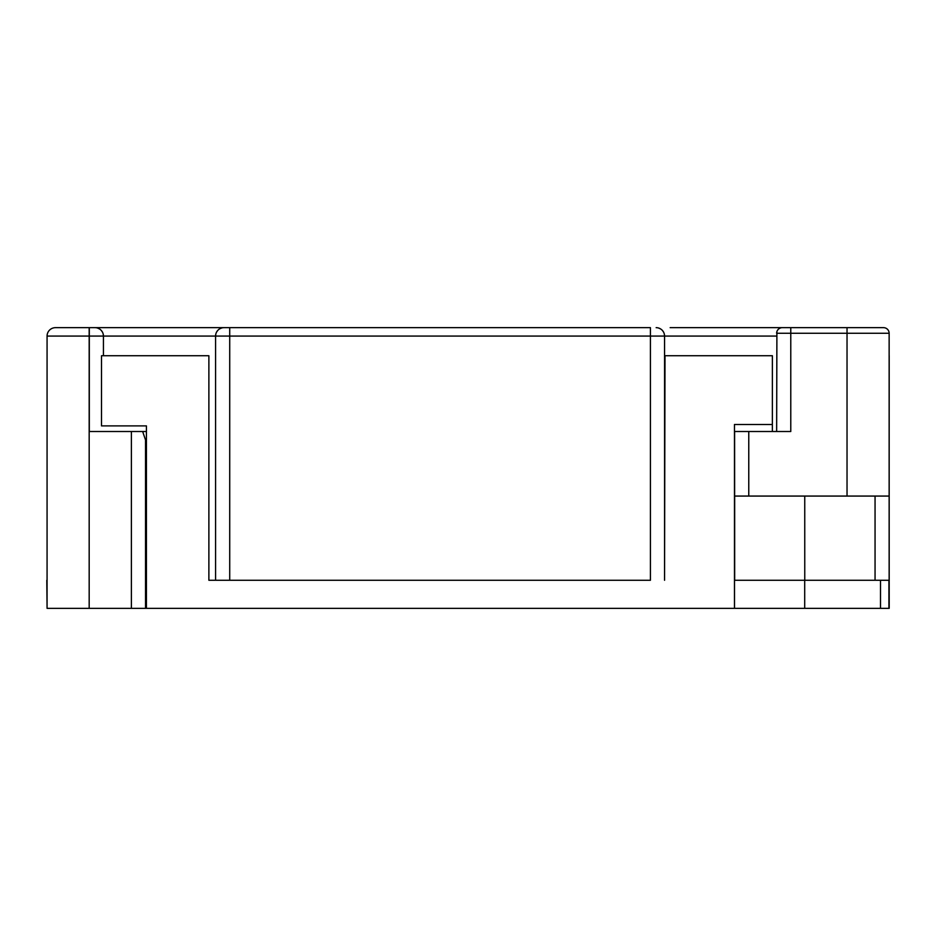 <?xml version="1.0" encoding="UTF-8"?>
<svg xmlns="http://www.w3.org/2000/svg" width="936" height="936" viewBox="0 0 936 936"><rect width="100%" height="100%" fill="white"/><g stroke="black" fill="none" stroke-linecap="round" stroke-linejoin="round"><path stroke-width="1.4" d="M670.153 327.659L883.525 327.659A5.616 5.616 0 0 1 889.141 333.274L889.141 580.273L734.678 580.273L734.678 496.068L734.467 580.273M875.101 327.659L883.525 327.659M146.425 431.508L142.658 431.508L145.525 439.978L145.525 608.341L47.069 608.341L47.069 336.071L89.177 336.071L89.177 327.659L55.493 327.659L650.426 327.659L650.426 336.071L215.572 336.071L215.83 334.023M656.148 327.659A8.424 8.424 11.1 0 1 664.56 336.071L650.426 336.071L650.426 580.273L208.88 580.273L229.718 580.273L229.718 327.659L223.996 327.659A8.424 8.424 12.7 0 0 215.572 336.071L103.44 336.071L103.194 334.012M47.069 336.071A8.424 8.424 0 0 1 55.493 327.659A8.424 8.424 0 0 0 47.069 336.071M95.027 327.659A8.424 8.424 41.3 0 1 103.44 336.071L103.44 355.727M102.375 331.976L101.205 330.35M99.438 328.91L97.508 328.033M145.525 580.273L146.425 580.273M216.637 331.976L217.819 330.35M219.562 328.91L221.516 328.033M215.572 580.273L215.572 336.071A8.424 8.424 12.7 0 1 223.996 327.659M776.646 336.071L664.56 336.071L664.56 580.273L664.993 355.727L772.375 355.727L772.364 424.488L734.467 424.488L734.467 608.341L145.525 608.341M664.56 336.071L664.314 334.012M663.495 331.976L662.325 330.35M660.559 328.91L658.628 328.033M776.646 431.508L776.903 331.601M777.664 330.057L778.518 329.086M778.846 328.817L780.378 327.986M776.646 333.274A5.616 5.616 0 0 1 782.262 327.659A5.616 5.616 0 0 0 776.646 333.274L790.78 333.274L790.78 431.508L734.62 431.508L734.678 580.273M889.141 496.068L734.631 496.068M142.658 431.508L89.306 431.508L89.306 327.659M47.069 608.341L46.8 580.273L47.069 608.341M889.141 355.727L889.2 608.341L734.467 608.341M889.188 355.727L889.141 580.273M734.467 431.508L734.467 424.488M208.88 580.273L208.88 355.727L101.509 355.727L101.509 425.892L146.425 425.892L146.425 608.341M146.425 425.892L101.521 425.892M146.425 462.384L145.525 462.384M772.364 424.488L772.364 431.508M89.177 608.341L89.177 336.071L103.44 336.071M790.78 327.659L790.78 333.274L847.033 333.274L847.033 327.659M847.033 496.068L847.033 333.274L889.141 333.274M748.765 431.508L748.765 496.068M664.595 336.071L678.565 336.071M131.379 608.341L131.379 431.508M875.055 580.273L875.055 496.068M804.749 496.068L804.761 580.273M888.919 580.273L888.919 608.341M880.495 608.341L880.495 580.273M804.703 580.273L804.703 608.341M734.503 608.341L734.503 580.273"/></g></svg>
